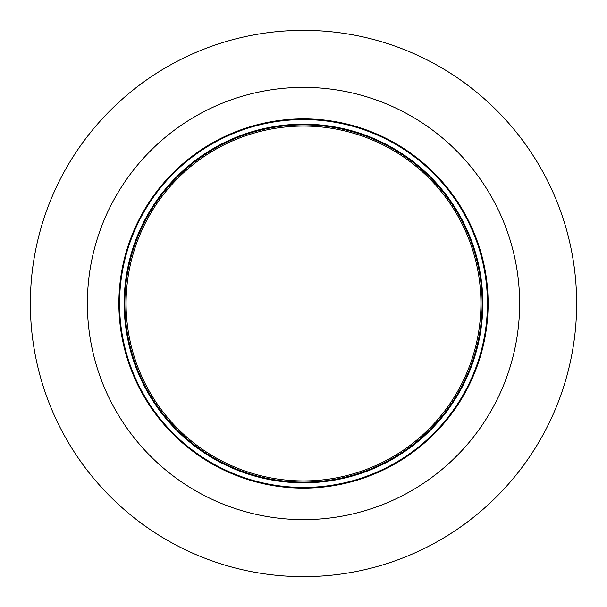 <?xml version="1.0" encoding="UTF-8"?>
<svg xmlns="http://www.w3.org/2000/svg" width="607" height="607" viewBox="0 0 607 607"><rect width="100%" height="100%" fill="white"/><g stroke="black" fill="none" stroke-linecap="round" stroke-linejoin="round"><path stroke-width="0.91" d="M480.926 303.5A177.426 177.426 0 0 0 303.5 126.074A177.426 177.426 0 0 0 126.074 303.5A177.426 177.426 0 0 0 303.5 480.926A177.426 177.426 0 0 0 480.926 303.5M488.127 303.5A184.627 184.627 0 0 1 211.19 463.391A184.627 184.627 0 0 1 211.19 143.609A184.627 184.627 0 0 1 488.127 303.5A184.627 184.627 0 0 1 211.19 463.391A184.627 184.627 0 0 1 211.19 143.609A184.627 184.627 0 0 1 488.127 303.5M30.35 303.5A273.15 273.15 0 0 1 303.5 30.35A273.15 273.15 0 0 1 576.65 303.5A273.15 273.15 0 0 1 303.5 576.65A273.15 273.15 0 0 1 30.35 303.5M482.125 303.5A178.625 178.625 0 0 1 214.188 458.194A178.625 178.625 0 0 1 214.188 148.806A178.625 178.625 0 0 1 482.125 303.5M482.815 303.5A179.315 179.315 0 0 1 213.839 458.793A179.315 179.315 0 0 1 213.839 148.207A179.315 179.315 0 0 1 482.815 303.5M487.429 303.5A183.929 183.929 0 0 1 211.532 462.792A183.929 183.929 0 0 1 211.532 144.208A183.929 183.929 0 0 1 487.429 303.5M519.638 303.5A216.138 216.138 0 0 1 195.431 490.676A216.138 216.138 0 0 1 195.431 116.324A216.138 216.138 0 0 1 519.638 303.5"/></g></svg>
